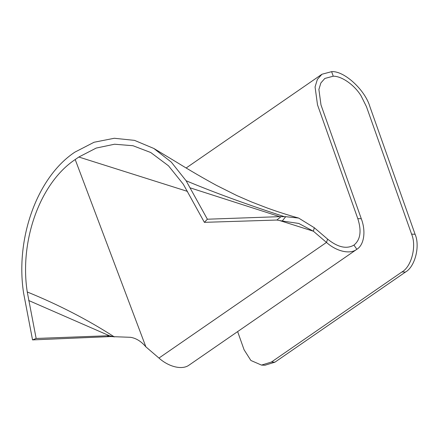<?xml version="1.0" encoding="UTF-8"?>
<svg xmlns="http://www.w3.org/2000/svg" width="439" height="439" viewBox="0 0 439 439"><rect width="100%" height="100%" fill="white"/><g stroke="black" fill="none" stroke-linecap="round" stroke-linejoin="round"><path stroke-width="0.66" d="M189.247 364.979C182.558 370.236 168.993 367.108 158.962 358.065L326.473 242.427C336.499 251.47 350.07 254.593 356.759 249.341C364.107 245.05 366.126 231.326 361.292 218.748L320.991 104.932L318.89 89.452L320.882 82.933L324.844 78.449L333.239 76.205C341.136 76.013 353.839 84.195 361.001 95.707L366.45 106.661L411.59 234.13C416.803 245.944 411.508 266.736 401.965 271.933L271.434 362.038L261.501 365.094L250.878 360.474L244.079 349.768L237.642 331.593M333.239 76.205L331.632 71.656C344.066 70.619 365.138 89.946 369.945 106.792L415.085 234.261C420.299 246.081 415.003 266.868 405.46 272.065L274.935 362.175L264.997 365.232L261.501 365.094M361.292 218.748L357.796 218.611L317.496 104.8L315.065 86.938L317.37 79.415L321.941 74.246L331.632 71.656M189.341 364.935L356.852 249.297L353.944 245.094M285.696 216.69L282.244 221.004L276.855 220.043L281.02 216.641L285.696 216.69L298.619 218.051L314.286 227.715L313.391 231.221L326.473 242.427L327.62 239.134C337.81 247.322 346.563 249.325 353.878 245.138C360.452 239.881 361.758 231.04 357.796 218.611M207.378 219.215L204.371 222.337L183.315 184.243L168.472 165.783L150.736 152.52L133.006 145.732L114.552 144.222L96.201 148.069L78.833 157.025L75.201 159.538C40.185 182.75 19.25 240.665 27.256 291.973L36.152 338.464L32.546 339.901L23.574 292.961C15.178 237.993 37.381 176.983 74.811 152.174L94.072 142.252L114.288 138.269L134.526 140.376L153.842 148.464L171.32 162.145L186.109 180.758L207.378 219.215L279.758 216.647L190.312 187.892M279.605 220.532L313.391 231.221L298.772 223.451L282.244 221.004M327.62 239.134L314.286 227.715M158.962 358.065L145.88 346.859C141.248 341.383 136.128 338.195 130.515 337.306L110.194 336.565M36.152 338.464L109.316 335.703L107.061 336.729L110.211 336.565M28.656 300.49L109.316 335.703L114.338 336.916C87.833 319.811 58.81 304.831 27.256 291.973M276.855 220.043L204.371 222.337M187.48 191.393L78.833 157.025M75.201 159.538L145.88 346.859M281.02 216.641L279.758 216.647M32.546 339.901L107.061 336.729M284.362 216.657C246.619 204.382 213.87 192.414 186.109 180.758M415.085 234.261L411.59 234.13M405.46 272.065L401.965 271.933M271.434 362.038L274.935 362.175M186.169 167.978L321.941 74.246M153.842 148.464L176.955 162.408C190.559 170.787 203.723 178.437 216.443 185.357L236.873 195.58L251.481 201.94L267.494 208.102C278.249 211.971 288.626 215.286 298.619 218.051"/></g></svg>
